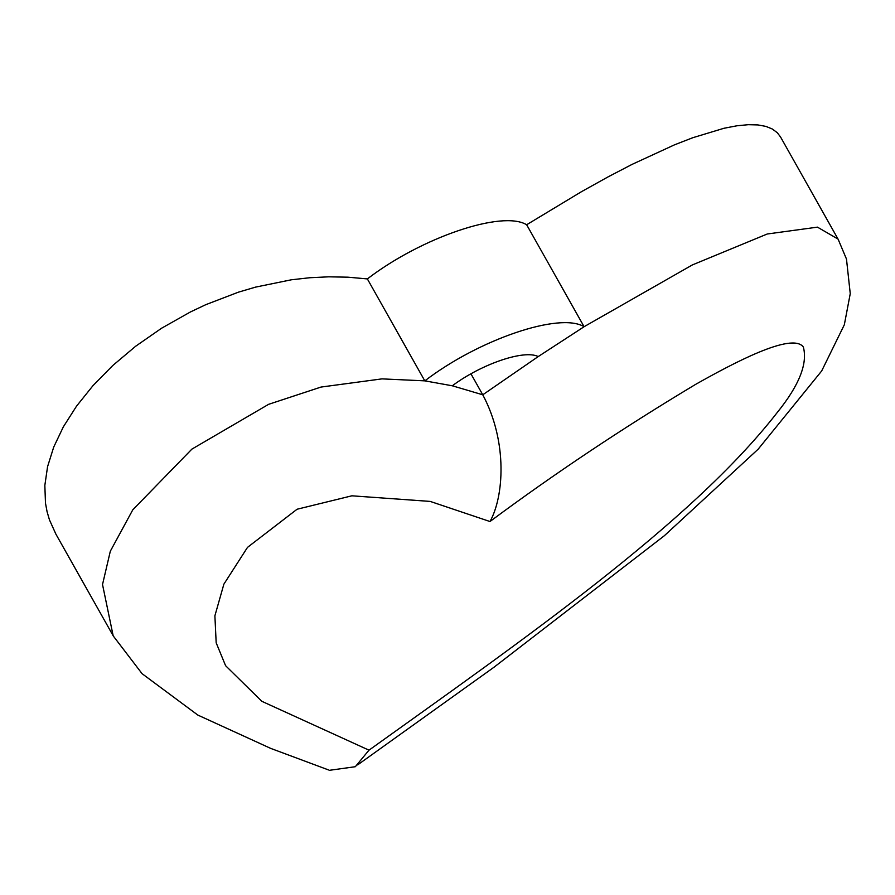 <?xml version="1.0" encoding="UTF-8"?>
<svg xmlns="http://www.w3.org/2000/svg" width="895" height="895" viewBox="0 0 895 895"><rect width="100%" height="100%" fill="white"/><g stroke="black" fill="none" stroke-linecap="round" stroke-linejoin="round"><path stroke-width="1.34" d="M357.631 764.912L494.129 667.133L664.336 535.736L758.154 449.189L821.666 370.978L844.332 324.762L850.25 293.649L846.48 259.058L838.156 239.289L780.608 137.092L777.307 132.728L772.34 129.014L765.874 126.385L757.864 124.92L748.242 124.696L736.965 125.781L723.999 128.265L692.786 137.718L674.45 144.856L632.027 164.411L607.884 176.986L581.694 191.552L526.652 224.757C502.375 209.911 421.444 237.432 367.364 278.916L347.909 277.181L328.722 276.823L309.838 277.73L291.322 279.799L255.567 287.116L238.417 292.173L205.805 304.669L190.411 311.963L161.592 328.219L135.626 346.264L112.692 365.585L92.946 385.7L76.511 406.185L63.332 426.87L53.722 447.064L47.569 466.653L44.839 485.414L45.488 503.18L47.066 511.66L49.449 519.838L55.893 534.125L113.352 636.088L142.07 673.678L197.851 715.083L270.614 748.354L328.577 769.957M526.652 224.757L584.099 326.72L538.219 356.568L482.763 394.796L470.949 373.83M838.033 239.077L817.437 227.14L767.239 233.998L692.394 264.909L584.088 326.709C559.834 311.874 478.892 339.395 424.812 380.878L367.364 278.916M329.483 770.304L355.326 766.713L368.986 750.167L261.821 701.3L225.585 665.679L216.176 642.811L214.889 615.805L223.873 584.166L247.501 547.371L297.084 509.233L351.88 495.808L430.182 501.413L489.979 521.528C503.784 497.139 507.957 441.985 482.763 394.796L452.299 385.79L424.845 380.856L382.02 378.876L320.992 387.065L268.601 404.327L191.888 449.122L132.773 509.848L110.32 551.219L102.522 584.524L113.162 635.763M452.311 385.779C481.745 363.851 524.179 349.419 538.219 356.568M489.979 521.528C554.699 473.477 623.222 427.776 695.538 384.425C731.819 363.952 791.997 331.665 803.341 347.003C807.838 363.627 799.101 385.499 777.14 412.64C690.873 523.519 521.058 641.167 369.008 750.167"/></g></svg>
